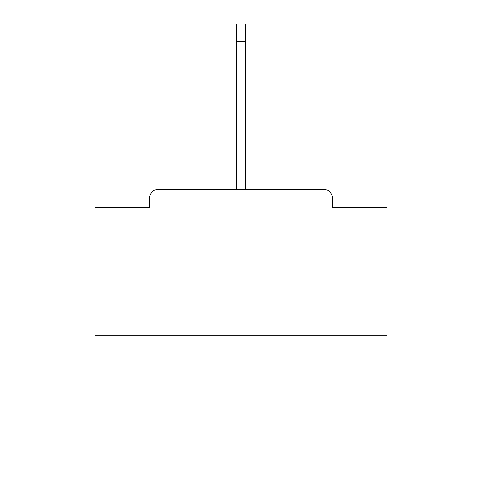 <?xml version="1.0" encoding="UTF-8"?>
<svg xmlns="http://www.w3.org/2000/svg" width="482" height="482" viewBox="0 0 482 482"><rect width="100%" height="100%" fill="white"/><g stroke="black" fill="none" stroke-linecap="round" stroke-linejoin="round"><path stroke-width="0.72" d="M332.375 207.429L332.375 198.09L332.375 207.429L386.962 207.429L386.962 457.9L95.038 457.9L95.038 207.429L149.625 207.429L149.625 198.09L149.625 207.429M386.962 335.291L95.038 335.291M332.375 198.09A8.76 8.76 0 0 0 323.615 189.33L158.385 189.33A8.76 8.76 0 0 0 149.625 198.09M323.615 189.33L278.367 189.33L323.615 189.33M203.633 189.33L158.385 189.33L203.633 189.33M236.62 41.615L236.62 24.1L245.38 24.1L245.38 41.615L236.62 41.615L236.62 189.33M245.38 41.615L245.38 189.33"/></g></svg>
